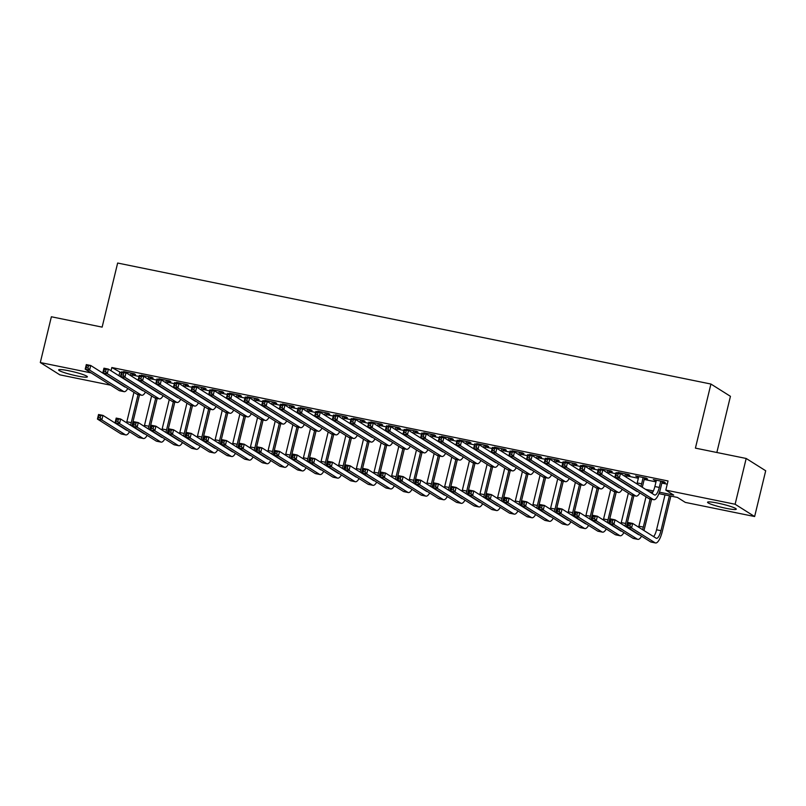 <?xml version="1.0" encoding="UTF-8"?>
<svg xmlns="http://www.w3.org/2000/svg" width="806" height="806" viewBox="0 0 806 806"><rect width="100%" height="100%" fill="white"/><g stroke="black" fill="none" stroke-linecap="round" stroke-linejoin="round"><path stroke-width="1.21" d="M68.903 370.78A14.78 1.632 13.6 0 1 87.38 376.845A14.78 1.632 13.6 0 1 77.124 375.959A14.78 1.632 13.6 0 1 58.647 369.894A14.78 1.632 13.6 0 1 68.903 370.78M717.793 503.115A14.78 1.632 13.6 0 1 736.281 509.18A14.78 1.632 13.6 0 1 726.025 508.304A14.78 1.632 13.6 0 1 707.547 502.229A14.78 1.632 13.6 0 1 717.793 503.115M716.846 452.488L730.438 396.32L710.922 384.039L117.646 263.038L102.14 327.125L51.372 316.768L40.3 362.539L91.138 372.906M710.922 384.039L695.417 448.126L746.185 458.473L765.7 470.764L754.628 516.535L685.322 502.4L677.413 497.423L658.905 493.645M128.315 388.794L127.711 388.673M110.654 385.197L59.815 374.83L40.3 362.539M132.416 373.913L135.499 374.538L134.179 373.712L123.59 371.546L126.552 372.715M150.067 377.51L153.16 378.145L151.84 377.309L141.241 375.153L144.203 376.321M167.729 381.117L170.812 381.742L169.502 380.916L158.903 378.749L161.865 379.918M185.38 384.714L188.473 385.349L187.153 384.512L176.564 382.356L179.516 383.515M203.041 388.321L206.135 388.945L204.815 388.119L194.216 385.953L197.178 387.122M220.703 391.918L223.786 392.542L222.466 391.716L211.877 389.56L214.839 390.719M238.354 395.514L241.447 396.149L240.128 395.323L229.529 393.157L232.491 394.325M256.016 399.121L259.099 399.746L257.779 398.92L247.19 396.764L250.152 397.922M273.667 402.718L276.76 403.353L275.44 402.516L264.842 400.36L267.804 401.529M291.329 406.325L294.412 406.949L293.102 406.123L282.503 403.957L285.465 405.126M308.98 409.922L312.073 410.556L310.753 409.72L300.164 407.564L303.116 408.723M326.642 413.528L329.735 414.153L328.415 413.327L317.816 411.161L320.778 412.329M344.293 417.125L347.386 417.76L346.066 416.924L335.477 414.768L338.439 415.926M361.954 420.722L365.047 421.357L363.728 420.531L353.129 418.364L356.091 419.533M379.616 424.329L382.699 424.953L381.379 424.127L370.79 421.971L373.752 423.13M397.267 427.926L400.36 428.56L399.041 427.724L388.442 425.568L391.404 426.737M414.929 431.532L418.012 432.157L416.702 431.331L406.103 429.165L409.065 430.333M432.58 435.129L435.673 435.764L434.353 434.928L423.765 432.772L426.717 433.93M450.242 438.736L453.335 439.361L452.015 438.535L441.416 436.368L444.378 437.537M467.893 442.333L470.986 442.968L469.666 442.131L459.077 439.975L462.04 441.134M485.555 445.93L488.648 446.564L487.328 445.738L476.729 443.572L479.691 444.741M503.216 449.536L506.299 450.161L504.979 449.335L494.39 447.179L497.352 448.338M520.867 453.133L523.96 453.768L522.641 452.932L512.042 450.776L515.004 451.944M538.529 456.74L541.612 457.365L540.302 456.539L529.703 454.372L532.665 455.541M556.18 460.337L559.273 460.972L557.953 460.135L547.365 457.979L550.317 459.148M573.842 463.944L576.935 464.568L575.615 463.742L565.016 461.576L567.978 462.745M591.493 467.54L594.586 468.175L593.266 467.339L582.678 465.183L585.64 466.342M609.155 471.137L612.248 471.772L610.928 470.946L600.329 468.78L603.291 469.948M626.816 474.744L629.899 475.369L628.579 474.543L617.99 472.387L620.952 473.545M644.468 478.341L647.561 478.976L646.241 478.149L635.642 475.983L638.604 477.152M659.449 492.184L673.715 495.096L665.806 490.119L668.023 480.96L111.822 367.526L121.363 372.835M132.144 375.032L139.025 376.432M149.795 378.639L156.676 380.039M167.457 382.235L174.338 383.636M185.108 385.842L191.989 387.243M202.769 389.439L209.651 390.839M220.431 393.036L227.302 394.446M238.082 396.643L244.964 398.043M255.744 400.239L262.625 401.65M273.395 403.846L280.276 405.247M291.057 407.443L297.938 408.844M308.708 411.05L315.589 412.45M326.37 414.647L333.251 416.047M344.031 418.243L350.902 419.654M361.682 421.85L368.564 423.251M379.344 425.447L386.215 426.858M396.995 429.054L403.877 430.454M414.657 432.651L421.538 434.051M432.308 436.258L439.189 437.658M449.97 439.854L456.851 441.255M467.631 443.451L474.502 444.862M485.283 447.058L492.164 448.458M502.944 450.655L509.815 452.065M520.595 454.262L527.477 455.662M538.257 457.858L545.138 459.259M555.908 461.465L562.79 462.866M573.57 465.062L580.451 466.462M591.221 468.669L598.102 470.069M608.883 472.266L615.764 473.666M626.544 475.862L638.332 478.27M644.196 479.469L655.993 481.877M661.857 483.066L667.247 484.164M662.129 481.948L665.212 482.572L663.902 481.746L653.303 479.58L656.265 480.749M746.185 458.473L735.112 504.244L754.628 516.535M107.944 376.342L108.79 376.513M111.822 367.526L111.037 370.77M665.806 490.119L735.112 504.244M133.514 384.925L134.36 385.097M151.175 388.522L152.022 388.694M168.827 392.119L169.673 392.3M186.488 395.726L187.335 395.897M204.15 399.323L204.996 399.494M221.801 402.929L222.647 403.101M239.463 406.526L240.309 406.698M257.114 410.133L257.96 410.304M274.775 413.73L275.622 413.901M292.427 417.327L293.273 417.508M310.088 420.934L310.935 421.105M327.75 424.53L328.596 424.702M345.401 428.137L346.248 428.308M363.063 431.734L363.909 431.905M380.714 435.341L381.56 435.512M398.376 438.938L399.222 439.109M416.027 442.544L416.873 442.716M433.688 446.141L434.535 446.312M451.35 449.738L452.186 449.919M469.001 453.345L469.848 453.516M486.663 456.942L487.509 457.113M504.314 460.548L505.161 460.72M521.976 464.145L522.822 464.316M539.627 467.752L540.473 467.923M557.289 471.349L558.135 471.52M574.94 474.946L575.786 475.127M592.601 478.552L593.448 478.724M610.263 482.149L611.109 482.32M627.914 485.756L628.761 485.927M645.576 489.353L653.374 490.945M652.628 492.365L649.263 491.68M632.458 488.255L631.612 488.073M614.797 484.648L613.95 484.477M597.145 481.051L596.299 480.88M579.484 477.444L578.637 477.273M561.822 473.847L560.976 473.676M544.171 470.241L543.325 470.069M526.509 466.644L525.663 466.473M508.858 463.037L508.012 462.866M491.197 459.44L490.35 459.269M473.545 455.843L472.699 455.662M455.884 452.237L455.037 452.065M438.222 448.64L437.376 448.468M420.571 445.033L419.725 444.862M402.909 441.436L402.063 441.265M385.258 437.829L384.412 437.658M367.596 434.233L366.75 434.061M349.945 430.636L349.099 430.454M332.284 427.029L331.437 426.858M314.622 423.432L313.776 423.261M296.971 419.825L296.124 419.654M279.309 416.228L278.463 416.057M261.658 412.622L260.812 412.45M243.996 409.025L243.15 408.854M226.345 405.428L225.499 405.247M208.683 401.821L207.837 401.65M191.022 398.224L190.176 398.053M173.371 394.618L172.524 394.446M155.709 391.021L154.863 390.85M138.058 387.414L137.211 387.243M119.731 372.503L118.945 375.747M654.754 479.882L654.623 480.416M637.093 476.275L636.962 476.809M619.441 472.679L619.31 473.213M601.78 469.082L601.649 469.616M584.118 465.475L583.997 466.009M566.467 461.878L566.336 462.412M548.805 458.271L548.674 458.805M531.154 454.675L531.023 455.209M513.493 451.068L513.362 451.602M495.841 447.471L495.71 448.005M478.18 443.864L478.049 444.408M460.518 440.267L460.397 440.801M442.867 436.671L442.736 437.205M425.205 433.064L425.074 433.598M407.554 429.467L407.423 430.001M389.892 425.86L389.761 426.394M372.241 422.263L372.11 422.797M354.58 418.657L354.449 419.201M336.918 415.06L336.797 415.594M319.267 411.463L319.136 411.997M301.605 407.856L301.484 408.39M283.954 404.259L283.823 404.793M266.292 400.653L266.161 401.187M248.641 397.056L248.51 397.59M230.979 393.449L230.848 393.983M213.318 389.852L213.197 390.386M195.667 386.255L195.536 386.789M178.005 382.649L177.884 383.182M160.354 379.052L160.223 379.586M142.692 375.445L142.561 375.979M125.041 371.848L124.91 372.382M656.396 480.215L654.865 486.532A9.481 2.932 -78.5 0 1 651.913 493.343M660.809 481.111L659.278 487.429A9.481 2.932 -78.5 0 1 654.744 495.055A9.481 2.932 -78.5 0 1 654.432 494.924L620.429 473.525L619.32 478.109L653.323 499.508A14.216 4.403 101.5 0 0 653.797 499.7A14.216 4.403 101.5 0 0 660.598 488.265L662.26 481.414M617.648 476.034L619.32 478.109L614.907 477.202L616.016 472.628L620.429 473.525L616.318 473.837L615.875 475.671L617.648 476.034L618.091 474.2M615.875 475.671L614.907 477.202L648.901 498.602A14.216 4.403 101.5 0 0 649.384 498.803L653.797 499.7M616.016 472.628L616.318 473.837M629.889 525.925L630.332 524.102L628.559 523.739L628.116 525.572L629.889 525.925L631.561 528.001L627.149 527.104L628.257 522.53L632.67 523.426L631.561 528.001L655.006 542.76A14.216 4.403 101.5 0 0 655.49 542.962A14.216 4.403 101.5 0 0 662.29 531.517L670.864 496.083M669.413 495.791L660.97 530.691A9.481 2.932 -78.5 0 1 656.437 538.317A9.481 2.932 -78.5 0 1 656.114 538.186L632.67 523.426L630.332 524.102M665 494.884L656.558 529.794A9.481 2.932 -78.5 0 1 653.606 536.605M628.116 525.572L627.149 527.104L650.593 541.864A14.216 4.403 101.5 0 0 651.077 542.055L655.49 542.962M628.257 522.53L628.559 523.739M638.735 476.618L637.203 482.935A9.481 2.932 -78.5 0 1 636.952 483.922M643.148 477.515L641.626 483.832A9.481 2.932 -78.5 0 1 640.871 486.401M642.231 487.247A14.216 4.403 101.5 0 0 642.936 484.658L644.598 477.807M637.526 491.438A9.481 2.932 -78.5 0 1 637.093 491.459A9.481 2.932 -78.5 0 1 636.77 491.328L602.767 469.928L601.669 474.502L635.662 495.902A14.216 4.403 101.5 0 0 636.146 496.103A14.216 4.403 101.5 0 0 639.873 492.919M599.986 472.427L601.669 474.502L597.246 473.606L598.354 469.032L602.767 469.928L598.667 470.241L598.223 472.064L599.986 472.427L600.43 470.603M598.223 472.064L597.246 473.606L631.249 495.005A14.216 4.403 101.5 0 0 631.733 495.196L636.146 496.103M598.354 469.032L598.667 470.241M621.083 473.011L620.882 473.817M625.496 473.918L624.902 476.346M626.222 477.172L626.937 474.21M619.874 487.842A9.481 2.932 -78.5 0 1 619.431 487.852A9.481 2.932 -78.5 0 1 619.109 487.721L585.116 466.321L584.007 470.906L618 492.305A14.216 4.403 101.5 0 0 618.484 492.496A14.216 4.403 101.5 0 0 622.212 489.313M582.325 468.83L584.007 470.906L579.595 469.999L580.703 465.425L585.116 466.321L581.005 466.634L580.562 468.467L582.325 468.83L582.768 466.996M580.562 468.467L579.595 469.999L613.588 491.398A14.216 4.403 101.5 0 0 614.071 491.6L618.484 492.496M580.703 465.425L581.005 466.634M603.422 469.414L603.231 470.21M607.835 470.311L607.25 472.749M608.57 473.575L609.286 470.603M602.213 484.245A9.481 2.932 -78.5 0 1 601.78 484.255A9.481 2.932 -78.5 0 1 601.457 484.124L567.454 462.725L566.346 467.299L600.349 488.698A14.216 4.403 101.5 0 0 600.833 488.899A14.216 4.403 101.5 0 0 604.56 485.716M564.674 465.223L566.346 467.299L561.933 466.402L563.041 461.828L567.454 462.725L563.354 463.037L562.91 464.871L564.674 465.223L565.117 463.4M562.91 464.871L561.933 466.402L595.936 487.801A14.216 4.403 101.5 0 0 596.42 487.993L600.833 488.899M563.041 461.828L563.354 463.037M585.76 465.808L585.569 466.614M590.183 466.714L589.589 469.142M590.909 469.969L591.624 467.006M584.562 480.638A9.481 2.932 -78.5 0 1 584.118 480.648A9.481 2.932 -78.5 0 1 583.796 480.527L549.803 459.128L548.695 463.702L582.688 485.101A14.216 4.403 101.5 0 0 583.171 485.293A14.216 4.403 101.5 0 0 586.899 482.119M547.012 461.626L548.695 463.702L544.282 462.805L545.39 458.221L549.803 459.128L545.692 459.43L545.249 461.264L547.012 461.626L547.455 459.793M545.249 461.264L544.282 462.805L578.275 484.194A14.216 4.403 101.5 0 0 578.758 484.396L583.171 485.293M545.39 458.221L545.692 459.43M643.923 530.509A14.216 4.403 101.5 0 0 644.629 527.92L651.57 499.246M651.762 492.184L651.53 493.111M650.12 498.954L643.309 527.094A9.481 2.932 -78.5 0 1 642.563 529.653M646.009 496.788L638.896 526.187A9.481 2.932 -78.5 0 1 638.644 527.184M639.218 534.7A9.481 2.932 -78.5 0 1 638.785 534.71A9.481 2.932 -78.5 0 1 638.463 534.59L615.008 519.83L613.91 524.404L637.355 539.164A14.216 4.403 101.5 0 0 637.838 539.355A14.216 4.403 101.5 0 0 641.566 536.181M612.228 522.328L613.91 524.404L609.487 523.507L610.595 518.923L615.008 519.83L610.908 520.142L610.464 521.966L612.228 522.328L612.671 520.495M610.464 521.966L609.487 523.507L632.942 538.257A14.216 4.403 101.5 0 0 633.425 538.458L637.838 539.355M610.595 518.923L610.908 520.142M626.262 526.912A14.216 4.403 101.5 0 0 626.977 524.323L633.909 495.64M632.468 495.347L625.658 523.487A9.481 2.932 -78.5 0 1 624.912 526.056M628.358 493.181L621.245 522.59A9.481 2.932 -78.5 0 1 620.983 523.588M621.567 531.104A9.481 2.932 -78.5 0 1 621.124 531.114A9.481 2.932 -78.5 0 1 620.801 530.983L597.357 516.223L596.249 520.807L619.693 535.557A14.216 4.403 101.5 0 0 620.177 535.758A14.216 4.403 101.5 0 0 623.904 532.575M594.566 518.732L596.249 520.807L591.836 519.9L592.944 515.326L597.357 516.223L593.246 516.535L592.803 518.369L594.566 518.732L595.009 516.898M592.803 518.369L591.836 519.9L615.28 534.66A14.216 4.403 101.5 0 0 615.764 534.862L620.177 535.758M592.944 515.326L593.246 516.535M608.611 523.306A14.216 4.403 101.5 0 0 609.316 520.716L616.258 492.043M614.807 491.751L607.996 519.89A9.481 2.932 -78.5 0 1 607.25 522.449M610.696 489.585L603.583 518.983A9.481 2.932 -78.5 0 1 603.321 519.981M603.906 527.497A9.481 2.932 -78.5 0 1 603.472 527.517A9.481 2.932 -78.5 0 1 603.15 527.386L579.695 512.626L578.587 517.2L602.042 531.96A14.216 4.403 101.5 0 0 602.525 532.151A14.216 4.403 101.5 0 0 606.253 528.978M576.915 515.125L578.587 517.2L574.174 516.303L575.283 511.719L579.695 512.626L575.595 512.938L575.152 514.762L576.915 515.125L577.358 513.291M575.152 514.762L574.174 516.303L597.629 531.063A14.216 4.403 101.5 0 0 598.102 531.255L602.525 532.151M575.283 511.719L575.595 512.938M590.949 519.709A14.216 4.403 101.5 0 0 591.664 517.12L598.596 488.446M597.145 488.144L590.345 516.283A9.481 2.932 -78.5 0 1 589.589 518.852M593.045 485.978L585.932 515.387A9.481 2.932 -78.5 0 1 585.67 516.384M586.244 523.9A9.481 2.932 -78.5 0 1 585.811 523.91A9.481 2.932 -78.5 0 1 585.488 523.779L562.044 509.019L560.936 513.603L584.38 528.363A14.216 4.403 101.5 0 0 584.864 528.555A14.216 4.403 101.5 0 0 588.592 525.371M559.253 511.528L560.936 513.603L556.523 512.697L557.631 508.123L562.044 509.019L557.933 509.332L557.49 511.165L559.253 511.528L559.696 509.694M557.49 511.165L556.523 512.697L579.967 527.456A14.216 4.403 101.5 0 0 580.451 527.658L584.864 528.555M557.631 508.123L557.933 509.332M568.109 462.211L567.918 463.007M572.522 463.107L571.938 465.546M573.247 466.372L573.973 463.41M566.9 477.041A9.481 2.932 -78.5 0 1 566.467 477.051A9.481 2.932 -78.5 0 1 566.144 476.92L532.141 455.521L531.033 460.095L565.036 481.494A14.216 4.403 101.5 0 0 565.52 481.696A14.216 4.403 101.5 0 0 569.248 478.512M529.361 458.03L531.033 460.095L526.62 459.198L527.728 454.624L532.141 455.521L528.031 455.833L527.587 457.667L529.361 458.03L529.804 456.196M527.587 457.667L526.62 459.198L560.623 480.598A14.216 4.403 101.5 0 0 561.097 480.799L565.52 481.696M527.728 454.624L528.031 455.833M573.298 516.102A14.216 4.403 101.5 0 0 574.003 513.513L580.945 484.839M579.494 484.547L572.683 512.687A9.481 2.932 -78.5 0 1 571.938 515.246M575.383 482.381L568.27 511.79A9.481 2.932 -78.5 0 1 568.008 512.777M568.593 520.293A9.481 2.932 -78.5 0 1 568.149 520.313A9.481 2.932 -78.5 0 1 567.837 520.182L544.382 505.422L543.274 509.997L566.729 524.756A14.216 4.403 101.5 0 0 567.202 524.958A14.216 4.403 101.5 0 0 570.94 521.774M541.602 507.921L543.274 509.997L538.861 509.1L539.97 504.526L544.382 505.422L540.272 505.735L539.839 507.568L541.602 507.921L542.045 506.097M539.839 507.568L538.861 509.1L562.316 523.86A14.216 4.403 101.5 0 0 562.79 524.051L567.202 524.958M539.97 504.526L540.272 505.735M550.448 458.604L550.256 459.41M554.86 459.511L554.276 461.939M555.596 462.775L556.311 459.803M549.239 473.434A9.481 2.932 -78.5 0 1 548.805 473.454A9.481 2.932 -78.5 0 1 548.483 473.324L514.49 451.924L513.382 456.498L547.375 477.898A14.216 4.403 101.5 0 0 547.858 478.089A14.216 4.403 101.5 0 0 551.586 474.915M511.699 454.423L513.382 456.498L508.969 455.602L510.067 451.017L514.49 451.924L510.379 452.237L509.936 454.06L511.699 454.423L512.142 452.589M509.936 454.06L508.969 455.602L542.962 477.001A14.216 4.403 101.5 0 0 543.446 477.192L547.858 478.089M510.067 451.017L510.379 452.237M555.636 512.505A14.216 4.403 101.5 0 0 556.352 509.916L563.283 481.242M561.832 480.94L555.032 509.08A9.481 2.932 -78.5 0 1 554.276 511.649M557.732 478.774L550.609 508.183A9.481 2.932 -78.5 0 1 550.357 509.18M550.931 516.696A9.481 2.932 -78.5 0 1 550.498 516.706A9.481 2.932 -78.5 0 1 550.176 516.575L526.731 501.816L525.623 506.4L549.067 521.16A14.216 4.403 101.5 0 0 549.551 521.351A14.216 4.403 101.5 0 0 553.279 518.167M523.94 504.324L525.623 506.4L521.21 505.493L522.318 500.919L526.731 501.816L522.62 502.128L522.177 503.962L523.94 504.324L524.384 502.491M522.177 503.962L521.21 505.493L544.655 520.253A14.216 4.403 101.5 0 0 545.138 520.454L549.551 521.351M522.318 500.919L522.62 502.128M532.796 455.007L532.595 455.813M537.209 455.904L536.615 458.342M537.934 459.168L538.66 456.206M531.587 469.838A9.481 2.932 -78.5 0 1 531.144 469.848A9.481 2.932 -78.5 0 1 530.832 469.717L496.828 448.317L495.72 452.901L529.723 474.301A14.216 4.403 101.5 0 0 530.197 474.492A14.216 4.403 101.5 0 0 533.925 471.309M494.048 450.826L495.72 452.901L491.307 451.995L492.416 447.421L496.828 448.317L492.718 448.63L492.275 450.463L494.048 450.826L494.491 448.992M492.275 450.463L491.307 451.995L525.3 473.394A14.216 4.403 101.5 0 0 525.784 473.596L530.197 474.492M492.416 447.421L492.718 448.63M537.975 508.898A14.216 4.403 101.5 0 0 538.69 506.309L545.622 477.636M544.181 477.343L537.37 505.483A9.481 2.932 -78.5 0 1 536.625 508.052M540.07 475.177L532.957 504.586A9.481 2.932 -78.5 0 1 532.695 505.574M533.28 513.1A9.481 2.932 -78.5 0 1 532.837 513.11A9.481 2.932 -78.5 0 1 532.514 512.979L509.07 498.219L507.961 502.793L531.416 517.553A14.216 4.403 101.5 0 0 531.889 517.754A14.216 4.403 101.5 0 0 535.617 514.571M506.289 500.717L507.961 502.793L503.549 501.896L504.657 497.322L509.07 498.219L504.959 498.531L504.516 500.365L506.289 500.717L506.732 498.894M504.516 500.365L503.549 501.896L526.993 516.656A14.216 4.403 101.5 0 0 527.477 516.848L531.889 517.754M504.657 497.322L504.959 498.531M515.135 451.41L514.943 452.206M519.548 452.307L518.963 454.735M520.283 455.571L520.998 452.599M513.926 466.231A9.481 2.932 -78.5 0 1 513.493 466.251A9.481 2.932 -78.5 0 1 513.17 466.12L479.167 444.721L478.069 449.295L512.062 470.694A14.216 4.403 101.5 0 0 512.545 470.895A14.216 4.403 101.5 0 0 516.273 467.712M476.386 447.219L478.069 449.295L473.646 448.398L474.754 443.814L479.167 444.721L475.066 445.033L474.623 446.856L476.386 447.219L476.83 445.386M474.623 446.856L473.646 448.398L507.649 469.797A14.216 4.403 101.5 0 0 508.133 469.989L512.545 470.895M474.754 443.814L475.066 445.033M520.323 505.302A14.216 4.403 101.5 0 0 521.029 502.712L527.97 474.039M526.52 473.747L519.709 501.886A9.481 2.932 -78.5 0 1 518.963 504.445M522.409 471.581L515.296 500.979A9.481 2.932 -78.5 0 1 515.044 501.977M515.618 509.493A9.481 2.932 -78.5 0 1 515.185 509.503A9.481 2.932 -78.5 0 1 514.863 509.372L491.418 494.622L490.31 499.196L513.754 513.956A14.216 4.403 101.5 0 0 514.238 514.147A14.216 4.403 101.5 0 0 517.966 510.974M488.627 497.121L490.31 499.196L485.887 498.299L486.995 493.715L491.418 494.622L487.308 494.934L486.864 496.758L488.627 497.121L489.071 495.287M486.864 496.758L485.887 498.299L509.342 513.049A14.216 4.403 101.5 0 0 509.825 513.251L514.238 514.147M486.995 493.715L487.308 494.934M497.483 447.804L497.282 448.61M501.896 448.7L501.302 451.138M502.622 451.965L503.337 449.002M496.274 462.634A9.481 2.932 -78.5 0 1 495.831 462.644A9.481 2.932 -78.5 0 1 495.509 462.513L461.516 441.114L460.407 445.698L494.41 467.097A14.216 4.403 101.5 0 0 494.884 467.289A14.216 4.403 101.5 0 0 498.612 464.105M458.725 443.622L460.407 445.698L455.995 444.791L457.103 440.217L461.516 441.114L457.405 441.426L456.962 443.26L458.725 443.622L459.168 441.789M456.962 443.26L455.995 444.791L489.988 466.19A14.216 4.403 101.5 0 0 490.471 466.392L494.884 467.289M457.103 440.217L457.405 441.426M479.822 444.207L479.63 445.003M484.235 445.103L483.65 447.531M484.97 448.368L485.686 445.396M478.613 459.037A9.481 2.932 -78.5 0 1 478.18 459.047A9.481 2.932 -78.5 0 1 477.857 458.916L443.854 437.517L442.746 442.091L476.749 463.49A14.216 4.403 101.5 0 0 477.233 463.692A14.216 4.403 101.5 0 0 480.96 460.508M441.073 440.016L442.746 442.091L438.333 441.194L439.441 436.62L443.854 437.517L439.754 437.829L439.31 439.663L441.073 440.016L441.517 438.192M439.31 439.663L438.333 441.194L472.336 462.594A14.216 4.403 101.5 0 0 472.82 462.785L477.233 463.692M439.441 436.62L439.754 437.829M462.16 440.6L461.969 441.406M466.583 441.507L465.989 443.935M467.309 444.761L468.024 441.799M460.961 455.43A9.481 2.932 -78.5 0 1 460.518 455.44A9.481 2.932 -78.5 0 1 460.196 455.309L426.203 433.92L425.094 438.494L459.088 459.894A14.216 4.403 101.5 0 0 459.571 460.085A14.216 4.403 101.5 0 0 463.299 456.911M423.412 436.419L425.094 438.494L420.682 437.587L421.79 433.013L426.203 433.92L422.092 434.222L421.649 436.056L423.412 436.419L423.855 434.585M421.649 436.056L420.682 437.587L454.675 458.987A14.216 4.403 101.5 0 0 455.158 459.188L459.571 460.085M421.79 433.013L422.092 434.222M444.509 437.003L444.318 437.799M448.922 437.9L448.338 440.338M449.657 441.164L450.373 438.202M443.3 451.834A9.481 2.932 -78.5 0 1 442.867 451.844A9.481 2.932 -78.5 0 1 442.544 451.713L408.541 430.313L407.433 434.887L441.436 456.287A14.216 4.403 101.5 0 0 441.92 456.488A14.216 4.403 101.5 0 0 445.647 453.304M405.761 432.812L407.433 434.887L403.02 433.991L404.128 429.417L408.541 430.313L404.431 430.626L403.987 432.459L405.761 432.812L406.204 430.988M403.987 432.459L403.02 433.991L437.023 455.39A14.216 4.403 101.5 0 0 437.497 455.581L441.92 456.488M404.128 429.417L404.431 430.626M426.848 433.396L426.656 434.202M431.26 434.303L430.676 436.731M431.996 437.567L432.711 434.595M425.639 448.227A9.481 2.932 -78.5 0 1 425.205 448.247A9.481 2.932 -78.5 0 1 424.883 448.116L390.89 426.717L389.782 431.291L423.775 452.69A14.216 4.403 101.5 0 0 424.258 452.881A14.216 4.403 101.5 0 0 427.986 449.708M388.099 429.215L389.782 431.291L385.369 430.394L386.467 425.81L390.89 426.717L386.779 427.029L386.336 428.852L388.099 429.215L388.542 427.382M386.336 428.852L385.369 430.394L419.362 451.793A14.216 4.403 101.5 0 0 419.845 451.985L424.258 452.881M386.467 425.81L386.779 427.029M409.196 429.8L408.995 430.606M413.609 430.696L413.015 433.134M414.334 433.96L415.06 430.998M407.987 444.63A9.481 2.932 -78.5 0 1 407.544 444.64A9.481 2.932 -78.5 0 1 407.232 444.509L373.228 423.11L372.12 427.694L406.123 449.083A14.216 4.403 101.5 0 0 406.597 449.285A14.216 4.403 101.5 0 0 410.335 446.101M370.448 425.618L372.12 427.694L367.707 426.787L368.816 422.213L373.228 423.11L369.118 423.422L368.674 425.256L370.448 425.618L370.891 423.785M368.674 425.256L367.707 426.787L401.71 448.186A14.216 4.403 101.5 0 0 402.184 448.388L406.597 449.285M368.816 422.213L369.118 423.422M391.535 426.203L391.343 426.999M395.948 427.099L395.363 429.527M396.683 430.364L397.398 427.392M390.326 441.023A9.481 2.932 -78.5 0 1 389.892 441.043A9.481 2.932 -78.5 0 1 389.57 440.912L355.567 419.513L354.469 424.087L388.462 445.486A14.216 4.403 101.5 0 0 388.945 445.688A14.216 4.403 101.5 0 0 392.673 442.504M352.786 422.012L354.469 424.087L350.046 423.19L351.154 418.606L355.567 419.513L351.466 419.825L351.023 421.649L352.786 422.012L353.23 420.178M351.023 421.649L350.046 423.19L384.049 444.59A14.216 4.403 101.5 0 0 384.533 444.781L388.945 445.688M351.154 418.606L351.466 419.825M373.883 422.596L373.682 423.402M378.296 423.493L377.702 425.931M379.022 426.757L379.737 423.795M372.674 437.426A9.481 2.932 -78.5 0 1 372.231 437.436A9.481 2.932 -78.5 0 1 371.909 437.305L337.916 415.906L336.807 420.49L370.81 441.89A14.216 4.403 101.5 0 0 371.284 442.081A14.216 4.403 101.5 0 0 375.012 438.897M335.125 418.415L336.807 420.49L332.394 419.583L333.503 415.009L337.916 415.906L333.805 416.218L333.362 418.052L335.125 418.415L335.568 416.581M333.362 418.052L332.394 419.583L366.387 440.983A14.216 4.403 101.5 0 0 366.871 441.184L371.284 442.081M333.503 415.009L333.805 416.218M356.222 418.999L356.03 419.795M360.635 419.896L360.05 422.324M361.37 423.16L362.085 420.188M355.013 433.83A9.481 2.932 -78.5 0 1 354.58 433.84A9.481 2.932 -78.5 0 1 354.257 433.709L320.254 412.309L319.146 416.883L353.149 438.283A14.216 4.403 101.5 0 0 353.633 438.484A14.216 4.403 101.5 0 0 357.36 435.3M317.473 414.808L319.146 416.883L314.733 415.987L315.841 411.413L320.254 412.309L316.154 412.622L315.71 414.455L317.473 414.808L317.917 412.984M315.71 414.455L314.733 415.987L348.736 437.386A14.216 4.403 101.5 0 0 349.22 437.577L353.633 438.484M315.841 411.413L316.154 412.622M338.56 415.392L338.369 416.198M342.983 416.299L342.389 418.727M343.709 419.553L344.424 416.591M337.361 430.223A9.481 2.932 -78.5 0 1 336.918 430.233A9.481 2.932 -78.5 0 1 336.596 430.102L302.603 408.702L301.494 413.287L335.487 434.686A14.216 4.403 101.5 0 0 335.971 434.877A14.216 4.403 101.5 0 0 339.699 431.704M299.812 411.211L301.494 413.287L297.082 412.38L298.19 407.806L302.603 408.702L298.492 409.015L298.049 410.848L299.812 411.211L300.255 409.377M298.049 410.848L297.082 412.38L331.075 433.779A14.216 4.403 101.5 0 0 331.558 433.981L335.971 434.877M298.19 407.806L298.492 409.015M320.909 411.795L320.717 412.591M325.322 412.692L324.737 415.13M326.057 415.956L326.773 412.984M319.7 426.626A9.481 2.932 -78.5 0 1 319.267 426.636A9.481 2.932 -78.5 0 1 318.944 426.505L284.941 405.106L283.833 409.68L317.836 431.079A14.216 4.403 101.5 0 0 318.32 431.281A14.216 4.403 101.5 0 0 322.047 428.097M282.16 407.604L283.833 409.68L279.42 408.783L280.528 404.209L284.941 405.106L280.831 405.418L280.387 407.252L282.16 407.604L282.604 405.781M280.387 407.252L279.42 408.783L313.423 430.182A14.216 4.403 101.5 0 0 313.897 430.374L318.32 431.281M280.528 404.209L280.831 405.418M303.247 408.189L303.056 408.995M307.66 409.095L307.076 411.523M308.396 412.36L309.111 409.388M302.038 423.019A9.481 2.932 -78.5 0 1 301.605 423.039A9.481 2.932 -78.5 0 1 301.283 422.908L267.29 401.509L266.182 406.083L300.175 427.482A14.216 4.403 101.5 0 0 300.658 427.674A14.216 4.403 101.5 0 0 304.386 424.5M264.499 404.008L266.182 406.083L261.769 405.186L262.867 400.602L267.29 401.509L263.179 401.821L262.736 403.645L264.499 404.008L264.942 402.174M262.736 403.645L261.769 405.186L295.762 426.586A14.216 4.403 101.5 0 0 296.245 426.777L300.658 427.674M262.867 400.602L263.179 401.821M502.662 501.695A14.216 4.403 101.5 0 0 503.377 499.115L510.309 470.432M508.868 470.14L502.057 498.279A9.481 2.932 -78.5 0 1 501.312 500.848M504.758 467.974L497.645 497.383A9.481 2.932 -78.5 0 1 497.383 498.38M497.967 505.896A9.481 2.932 -78.5 0 1 497.524 505.906A9.481 2.932 -78.5 0 1 497.201 505.775L473.757 491.015L472.648 495.599L496.093 510.349A14.216 4.403 101.5 0 0 496.577 510.551A14.216 4.403 101.5 0 0 500.304 507.367M470.966 493.524L472.648 495.599L468.236 494.693L469.344 490.119L473.757 491.015L469.646 491.328L469.203 493.161L470.966 493.524L471.409 491.69M469.203 493.161L468.236 494.693L491.68 509.452A14.216 4.403 101.5 0 0 492.164 509.644L496.577 510.551M469.344 490.119L469.646 491.328M485.01 498.098A14.216 4.403 101.5 0 0 485.716 495.509L492.657 466.835M491.207 466.543L484.396 494.683A9.481 2.932 -78.5 0 1 483.65 497.242M487.096 464.377L479.983 493.776A9.481 2.932 -78.5 0 1 479.721 494.773M480.305 502.289A9.481 2.932 -78.5 0 1 479.872 502.309A9.481 2.932 -78.5 0 1 479.55 502.178L456.095 487.418L454.987 491.992L478.442 506.752A14.216 4.403 101.5 0 0 478.925 506.944A14.216 4.403 101.5 0 0 482.653 503.77M453.315 489.917L454.987 491.992L450.574 491.096L451.682 486.512L456.095 487.418L451.995 487.731L451.551 489.554L453.315 489.917L453.758 488.083M451.551 489.554L450.574 491.096L474.029 505.856A14.216 4.403 101.5 0 0 474.502 506.047L478.925 506.944M451.682 486.512L451.995 487.731M467.349 494.501A14.216 4.403 101.5 0 0 468.064 491.912L474.996 463.238M473.545 462.936L466.745 491.076A9.481 2.932 -78.5 0 1 465.989 493.645M469.445 460.77L462.332 490.179A9.481 2.932 -78.5 0 1 462.07 491.176M462.644 498.692A9.481 2.932 -78.5 0 1 462.211 498.702A9.481 2.932 -78.5 0 1 461.888 498.571L438.444 483.812L437.336 488.396L460.78 503.146A14.216 4.403 101.5 0 0 461.264 503.347A14.216 4.403 101.5 0 0 464.991 500.163M435.653 486.32L437.336 488.396L432.923 487.489L434.031 482.915L438.444 483.812L434.333 484.124L433.89 485.958L435.653 486.32L436.096 484.487M433.89 485.958L432.923 487.489L456.367 502.249A14.216 4.403 101.5 0 0 456.851 502.45L461.264 503.347M434.031 482.915L434.333 484.124M449.698 490.894A14.216 4.403 101.5 0 0 450.403 488.305L457.345 459.632M455.894 459.339L449.083 487.479A9.481 2.932 -78.5 0 1 448.338 490.038M451.783 457.173L444.67 486.582A9.481 2.932 -78.5 0 1 444.408 487.57M444.993 495.086A9.481 2.932 -78.5 0 1 444.549 495.106A9.481 2.932 -78.5 0 1 444.237 494.975L420.782 480.215L419.674 484.789L443.129 499.549A14.216 4.403 101.5 0 0 443.602 499.75A14.216 4.403 101.5 0 0 447.34 496.567M418.002 482.713L419.674 484.789L415.261 483.892L416.37 479.318L420.782 480.215L416.672 480.527L416.239 482.361L418.002 482.713L418.445 480.89M416.239 482.361L415.261 483.892L438.716 498.652A14.216 4.403 101.5 0 0 439.189 498.843L443.602 499.75M416.37 479.318L416.672 480.527M432.036 487.298A14.216 4.403 101.5 0 0 432.751 484.708L439.683 456.035M438.232 455.733L431.432 483.872A9.481 2.932 -78.5 0 1 430.676 486.441M434.132 453.566L427.009 482.975A9.481 2.932 -78.5 0 1 426.757 483.973M427.331 491.489A9.481 2.932 -78.5 0 1 426.898 491.499A9.481 2.932 -78.5 0 1 426.575 491.368L403.131 476.608L402.023 481.192L425.467 495.952A14.216 4.403 101.5 0 0 425.951 496.143A14.216 4.403 101.5 0 0 429.679 492.96M400.34 479.117L402.023 481.192L397.61 480.285L398.718 475.711L403.131 476.608L399.02 476.92L398.577 478.754L400.34 479.117L400.784 477.283M398.577 478.754L397.61 480.285L421.054 495.045A14.216 4.403 101.5 0 0 421.538 495.247L425.951 496.143M398.718 475.711L399.02 476.92M414.375 483.691A14.216 4.403 101.5 0 0 415.09 481.101L422.032 452.428M420.581 452.136L413.77 480.275A9.481 2.932 -78.5 0 1 413.025 482.844M416.47 449.97L409.357 479.379A9.481 2.932 -78.5 0 1 409.095 480.366M409.68 487.892A9.481 2.932 -78.5 0 1 409.236 487.902A9.481 2.932 -78.5 0 1 408.914 487.771L385.47 473.011L384.361 477.585L407.816 492.345A14.216 4.403 101.5 0 0 408.289 492.547A14.216 4.403 101.5 0 0 412.017 489.363M382.689 475.51L384.361 477.585L379.948 476.689L381.057 472.115L385.47 473.011L381.359 473.324L380.916 475.157L382.689 475.51L383.132 473.686M380.916 475.157L379.948 476.689L403.393 491.448A14.216 4.403 101.5 0 0 403.877 491.64L408.289 492.547M381.057 472.115L381.359 473.324M396.723 480.094A14.216 4.403 101.5 0 0 397.429 477.505L404.37 448.831M402.919 448.529L396.109 476.678A9.481 2.932 -78.5 0 1 395.363 479.238M398.809 446.363L391.696 475.772A9.481 2.932 -78.5 0 1 391.444 476.769M392.018 484.285A9.481 2.932 -78.5 0 1 391.585 484.295A9.481 2.932 -78.5 0 1 391.263 484.164L367.818 469.414L366.71 473.988L390.154 488.748A14.216 4.403 101.5 0 0 390.638 488.94A14.216 4.403 101.5 0 0 394.366 485.766M365.027 471.913L366.71 473.988L362.287 473.092L363.395 468.508L367.818 469.414L363.708 469.717L363.264 471.55L365.027 471.913L365.471 470.079M363.264 471.55L362.287 473.092L385.742 487.842A14.216 4.403 101.5 0 0 386.225 488.043L390.638 488.94M363.395 468.508L363.708 469.717M379.062 476.487A14.216 4.403 101.5 0 0 379.777 473.908L386.709 445.224M385.268 444.932L378.457 473.072A9.481 2.932 -78.5 0 1 377.712 475.641M381.157 442.766L374.044 472.175A9.481 2.932 -78.5 0 1 373.783 473.172M374.367 480.688A9.481 2.932 -78.5 0 1 373.924 480.698A9.481 2.932 -78.5 0 1 373.601 480.567L350.157 465.808L349.048 470.382L372.493 485.141A14.216 4.403 101.5 0 0 372.976 485.343A14.216 4.403 101.5 0 0 376.704 482.159M347.376 468.316L349.048 470.382L344.636 469.485L345.744 464.911L350.157 465.808L346.046 466.12L345.603 467.954L347.376 468.316L347.809 466.483M345.603 467.954L344.636 469.485L368.08 484.245A14.216 4.403 101.5 0 0 368.564 484.436L372.976 485.343M345.744 464.911L346.046 466.12M361.41 472.89A14.216 4.403 101.5 0 0 362.116 470.301L369.057 441.628M367.607 441.335L360.796 469.475A9.481 2.932 -78.5 0 1 360.05 472.034M363.496 439.169L356.383 468.568A9.481 2.932 -78.5 0 1 356.121 469.566M356.705 477.081A9.481 2.932 -78.5 0 1 356.272 477.102A9.481 2.932 -78.5 0 1 355.95 476.971L332.495 462.211L331.387 466.785L354.841 481.545A14.216 4.403 101.5 0 0 355.325 481.736A14.216 4.403 101.5 0 0 359.053 478.563M329.714 464.709L331.387 466.785L326.974 465.888L328.082 461.304L332.495 462.211L328.395 462.523L327.951 464.347L329.714 464.709L330.158 462.876M327.951 464.347L326.974 465.888L350.429 480.648A14.216 4.403 101.5 0 0 350.902 480.839L355.325 481.736M328.082 461.304L328.395 462.523M343.749 469.294A14.216 4.403 101.5 0 0 344.464 466.704L351.396 438.021M349.955 437.729L343.144 465.868A9.481 2.932 -78.5 0 1 342.389 468.437M345.845 435.562L338.732 464.971A9.481 2.932 -78.5 0 1 338.47 465.969M339.044 473.485A9.481 2.932 -78.5 0 1 338.611 473.495A9.481 2.932 -78.5 0 1 338.288 473.364L314.844 458.604L313.736 463.188L337.18 477.938A14.216 4.403 101.5 0 0 337.664 478.139A14.216 4.403 101.5 0 0 341.391 474.956M312.053 461.113L313.736 463.188L309.323 462.281L310.431 457.707L314.844 458.604L310.733 458.916L310.29 460.75L312.053 461.113L312.496 459.279M310.29 460.75L309.323 462.281L332.767 477.041A14.216 4.403 101.5 0 0 333.251 477.243L337.664 478.139M310.431 457.707L310.733 458.916M326.098 465.687A14.216 4.403 101.5 0 0 326.803 463.097L333.744 434.424M332.294 434.132L325.483 462.271A9.481 2.932 -78.5 0 1 324.737 464.83M328.183 431.966L321.07 461.364A9.481 2.932 -78.5 0 1 320.808 462.362M321.393 469.878A9.481 2.932 -78.5 0 1 320.949 469.898A9.481 2.932 -78.5 0 1 320.637 469.767L297.182 455.007L296.074 459.581L319.529 474.341A14.216 4.403 101.5 0 0 320.002 474.533A14.216 4.403 101.5 0 0 323.74 471.359M294.402 457.506L296.074 459.581L291.661 458.685L292.769 454.1L297.182 455.007L293.082 455.319L292.638 457.143L294.402 457.506L294.845 455.672M292.638 457.143L291.661 458.685L315.116 473.444A14.216 4.403 101.5 0 0 315.589 473.636L320.002 474.533M292.769 454.1L293.082 455.319M308.436 462.09A14.216 4.403 101.5 0 0 309.151 459.501L316.083 430.827M314.632 430.525L307.832 458.664A9.481 2.932 -78.5 0 1 307.076 461.234M310.532 428.359L303.419 457.768A9.481 2.932 -78.5 0 1 303.157 458.765M303.731 466.281A9.481 2.932 -78.5 0 1 303.298 466.291A9.481 2.932 -78.5 0 1 302.975 466.16L279.531 451.4L278.423 455.984L301.867 470.744A14.216 4.403 101.5 0 0 302.351 470.936A14.216 4.403 101.5 0 0 306.079 467.752M276.74 453.909L278.423 455.984L274.01 455.078L275.118 450.504L279.531 451.4L275.42 451.713L274.977 453.546L276.74 453.909L277.183 452.075M274.977 453.546L274.01 455.078L297.454 469.838A14.216 4.403 101.5 0 0 297.938 470.039L302.351 470.936M275.118 450.504L275.42 451.713M285.596 404.592L285.395 405.398M290.009 405.489L289.414 407.927M290.734 408.753L291.46 405.791M284.387 419.422A9.481 2.932 -78.5 0 1 283.944 419.432A9.481 2.932 -78.5 0 1 283.631 419.301L249.628 397.902L248.52 402.486L282.523 423.875A14.216 4.403 101.5 0 0 282.997 424.077A14.216 4.403 101.5 0 0 286.735 420.893M246.848 400.411L248.52 402.486L244.107 401.579L245.215 397.005L249.628 397.902L245.518 398.214L245.074 400.048L246.848 400.411L247.291 398.577M245.074 400.048L244.107 401.579L278.11 422.979A14.216 4.403 101.5 0 0 278.584 423.18L282.997 424.077M245.215 397.005L245.518 398.214M267.935 400.985L267.743 401.791M272.347 401.892L271.763 404.32M273.083 405.156L273.798 402.184M266.726 415.815A9.481 2.932 -78.5 0 1 266.292 415.836A9.481 2.932 -78.5 0 1 265.97 415.705L231.967 394.305L230.869 398.879L264.862 420.279A14.216 4.403 101.5 0 0 265.345 420.47A14.216 4.403 101.5 0 0 269.073 417.296M229.186 396.804L230.869 398.879L226.446 397.983L227.554 393.399L231.967 394.305L227.866 394.618L227.423 396.441L229.186 396.804L229.629 394.97M227.423 396.441L226.446 397.983L260.449 419.382A14.216 4.403 101.5 0 0 260.932 419.573L265.345 420.47M227.554 393.399L227.866 394.618M250.283 397.388L250.082 398.194M254.696 398.285L254.102 400.723M255.421 401.549L256.137 398.587M249.074 412.219A9.481 2.932 -78.5 0 1 248.631 412.229A9.481 2.932 -78.5 0 1 248.308 412.098L214.315 390.698L213.207 395.283L247.21 416.682A14.216 4.403 101.5 0 0 247.684 416.873A14.216 4.403 101.5 0 0 251.412 413.69M211.525 393.207L213.207 395.283L208.794 394.376L209.903 389.802L214.315 390.698L210.205 391.011L209.762 392.844L211.525 393.207L211.968 391.373M209.762 392.844L208.794 394.376L242.787 415.775A14.216 4.403 101.5 0 0 243.271 415.977L247.684 416.873M209.903 389.802L210.205 391.011M232.622 393.791L232.43 394.587M237.035 394.688L236.45 397.116M237.77 397.952L238.485 394.98M231.413 408.612A9.481 2.932 -78.5 0 1 230.979 408.632A9.481 2.932 -78.5 0 1 230.657 408.501L196.654 387.102L195.546 391.676L229.549 413.075A14.216 4.403 101.5 0 0 230.032 413.276A14.216 4.403 101.5 0 0 233.76 410.093M193.873 389.6L195.546 391.676L191.133 390.779L192.241 386.205L196.654 387.102L192.553 387.414L192.11 389.248L193.873 389.6L194.317 387.777M192.11 389.248L191.133 390.779L225.136 412.178A14.216 4.403 101.5 0 0 225.62 412.37L230.032 413.276M192.241 386.205L192.553 387.414M290.775 458.483A14.216 4.403 101.5 0 0 291.49 455.894L298.432 427.22M296.981 426.928L290.17 455.068A9.481 2.932 -78.5 0 1 289.425 457.637M292.87 424.762L285.757 454.171A9.481 2.932 -78.5 0 1 285.495 455.158M286.08 462.674A9.481 2.932 -78.5 0 1 285.636 462.694A9.481 2.932 -78.5 0 1 285.314 462.563L261.869 447.804L260.761 452.378L284.216 467.137A14.216 4.403 101.5 0 0 284.689 467.339A14.216 4.403 101.5 0 0 288.417 464.155M259.089 450.302L260.761 452.378L256.348 451.481L257.457 446.907L261.869 447.804L257.759 448.116L257.316 449.95L259.089 450.302L259.532 448.479M257.316 449.95L256.348 451.481L279.793 466.241A14.216 4.403 101.5 0 0 280.276 466.432L284.689 467.339M257.457 446.907L257.759 448.116M273.123 454.886A14.216 4.403 101.5 0 0 273.828 452.297L280.77 423.624M279.319 423.321L272.519 451.471A9.481 2.932 -78.5 0 1 271.763 454.03M275.209 421.155L268.096 450.564A9.481 2.932 -78.5 0 1 267.844 451.562M268.418 459.077A9.481 2.932 -78.5 0 1 267.985 459.088A9.481 2.932 -78.5 0 1 267.663 458.957L244.218 444.207L243.11 448.781L266.554 463.541A14.216 4.403 101.5 0 0 267.038 463.732A14.216 4.403 101.5 0 0 270.766 460.548M241.427 446.705L243.11 448.781L238.687 447.884L239.795 443.3L244.218 444.207L240.107 444.509L239.664 446.343L241.427 446.705L241.871 444.872M239.664 446.343L238.687 447.884L262.141 462.634A14.216 4.403 101.5 0 0 262.625 462.835L267.038 463.732M239.795 443.3L240.107 444.509M255.462 451.279A14.216 4.403 101.5 0 0 256.177 448.69L263.109 420.017M261.668 419.725L254.857 447.864A9.481 2.932 -78.5 0 1 254.112 450.433M257.557 417.558L250.444 446.967A9.481 2.932 -78.5 0 1 250.182 447.955M250.767 455.481A9.481 2.932 -78.5 0 1 250.323 455.491A9.481 2.932 -78.5 0 1 250.001 455.36L226.557 440.6L225.448 445.174L248.893 459.934A14.216 4.403 101.5 0 0 249.376 460.135A14.216 4.403 101.5 0 0 253.104 456.952M223.776 443.099L225.448 445.174L221.035 444.277L222.144 439.703L226.557 440.6L222.446 440.912L222.003 442.746L223.776 443.099L224.209 441.275M222.003 442.746L221.035 444.277L244.48 459.037A14.216 4.403 101.5 0 0 244.964 459.229L249.376 460.135M222.144 439.703L222.446 440.912M237.81 447.683A14.216 4.403 101.5 0 0 238.516 445.093L245.457 416.42M244.006 416.128L237.196 444.267A9.481 2.932 -78.5 0 1 236.45 446.826M239.896 413.962L232.783 443.36A9.481 2.932 -78.5 0 1 232.531 444.358M233.105 451.874A9.481 2.932 -78.5 0 1 232.672 451.894A9.481 2.932 -78.5 0 1 232.35 451.763L208.895 437.003L207.787 441.577L231.241 456.337A14.216 4.403 101.5 0 0 231.725 456.528A14.216 4.403 101.5 0 0 235.453 453.355M206.114 439.502L207.787 441.577L203.374 440.68L204.482 436.096L208.895 437.003L204.795 437.315L204.351 439.139L206.114 439.502L206.558 437.668M204.351 439.139L203.374 440.68L226.829 455.43A14.216 4.403 101.5 0 0 227.302 455.632L231.725 456.528M204.482 436.096L204.795 437.315M214.96 390.185L214.769 390.991M219.383 391.091L218.789 393.519M220.109 394.346L220.824 391.384M213.761 405.015A9.481 2.932 -78.5 0 1 213.318 405.025A9.481 2.932 -78.5 0 1 212.996 404.894L179.003 383.495L177.894 388.079L211.887 409.478A14.216 4.403 101.5 0 0 212.371 409.67A14.216 4.403 101.5 0 0 216.099 406.486M176.212 386.003L177.894 388.079L173.481 387.172L174.59 382.598L179.003 383.495L174.892 383.807L174.449 385.641L176.212 386.003L176.655 384.17M174.449 385.641L173.481 387.172L207.474 408.571A14.216 4.403 101.5 0 0 207.958 408.773L212.371 409.67M174.59 382.598L174.892 383.807M220.149 444.086A14.216 4.403 101.5 0 0 220.864 441.497L227.796 412.813M226.355 412.521L219.544 440.66A9.481 2.932 -78.5 0 1 218.789 443.229M222.244 410.355L215.131 439.764A9.481 2.932 -78.5 0 1 214.87 440.761M215.444 448.277A9.481 2.932 -78.5 0 1 215.011 448.287A9.481 2.932 -78.5 0 1 214.688 448.156L191.244 433.396L190.135 437.98L213.58 452.73A14.216 4.403 101.5 0 0 214.064 452.932A14.216 4.403 101.5 0 0 217.791 449.748M188.453 435.905L190.135 437.98L185.723 437.074L186.831 432.5L191.244 433.396L187.133 433.709L186.69 435.542L188.453 435.905L188.896 434.071M186.69 435.542L185.723 437.074L209.167 451.834A14.216 4.403 101.5 0 0 209.651 452.035L214.064 452.932M186.831 432.5L187.133 433.709M197.309 386.588L197.117 387.384M201.722 387.485L201.137 389.923M202.457 390.749L203.172 387.777M196.1 401.418A9.481 2.932 -78.5 0 1 195.667 401.428A9.481 2.932 -78.5 0 1 195.344 401.297L161.341 379.898L160.233 384.472L194.236 405.871A14.216 4.403 101.5 0 0 194.72 406.073A14.216 4.403 101.5 0 0 198.447 402.889M158.56 382.397L160.233 384.472L155.82 383.575L156.928 379.001L161.341 379.898L157.23 380.21L156.797 382.044L158.56 382.397L159.004 380.573M156.797 382.044L155.82 383.575L189.823 404.975A14.216 4.403 101.5 0 0 190.297 405.166L194.72 406.073M156.928 379.001L157.23 380.21M202.497 440.479A14.216 4.403 101.5 0 0 203.203 437.89L210.144 409.216M208.694 408.924L201.883 437.064A9.481 2.932 -78.5 0 1 201.137 439.623M204.583 406.758L197.47 436.157A9.481 2.932 -78.5 0 1 197.208 437.154M197.792 444.67A9.481 2.932 -78.5 0 1 197.349 444.69A9.481 2.932 -78.5 0 1 197.037 444.559L173.582 429.8L172.474 434.374L195.929 449.133A14.216 4.403 101.5 0 0 196.402 449.325A14.216 4.403 101.5 0 0 200.14 446.151M170.801 432.298L172.474 434.374L168.061 433.477L169.169 428.893L173.582 429.8L169.482 430.112L169.038 431.935L170.801 432.298L171.245 430.464M169.038 431.935L168.061 433.477L191.516 448.237A14.216 4.403 101.5 0 0 191.989 448.428L196.402 449.325M169.169 428.893L169.482 430.112M179.647 382.981L179.456 383.787M184.06 383.888L183.476 386.316M184.796 387.142L185.511 384.18M178.438 397.811A9.481 2.932 -78.5 0 1 178.005 397.832A9.481 2.932 -78.5 0 1 177.683 397.701L143.69 376.301L142.581 380.875L176.574 402.275A14.216 4.403 101.5 0 0 177.058 402.466A14.216 4.403 101.5 0 0 180.786 399.292M140.899 378.8L142.581 380.875L138.169 379.979L139.277 375.395L143.69 376.301L139.579 376.604L139.136 378.437L140.899 378.8L141.342 376.966M139.136 378.437L138.169 379.979L172.162 401.368A14.216 4.403 101.5 0 0 172.645 401.569L177.058 402.466M139.277 375.395L139.579 376.604M184.836 436.882A14.216 4.403 101.5 0 0 185.551 434.293L192.483 405.62M191.032 405.317L184.231 433.457A9.481 2.932 -78.5 0 1 183.476 436.026M186.932 403.151L179.819 432.56A9.481 2.932 -78.5 0 1 179.557 433.557M180.131 441.073A9.481 2.932 -78.5 0 1 179.698 441.084A9.481 2.932 -78.5 0 1 179.375 440.953L155.931 426.193L154.823 430.777L178.267 445.537A14.216 4.403 101.5 0 0 178.751 445.728A14.216 4.403 101.5 0 0 182.478 442.544M153.14 428.701L154.823 430.777L150.41 429.87L151.518 425.296L155.931 426.193L151.82 426.505L151.377 428.339L153.14 428.701L153.583 426.868M151.377 428.339L150.41 429.87L173.854 444.63A14.216 4.403 101.5 0 0 174.338 444.831L178.751 445.728M151.518 425.296L151.82 426.505M161.996 379.384L161.794 380.19M166.409 380.281L165.814 382.719M167.134 383.545L167.86 380.583M160.787 394.215A9.481 2.932 -78.5 0 1 160.344 394.225A9.481 2.932 -78.5 0 1 160.031 394.094L126.028 372.694L124.92 377.268L158.923 398.668A14.216 4.403 101.5 0 0 159.397 398.869A14.216 4.403 101.5 0 0 163.134 395.686M123.247 375.203L124.92 377.268L120.507 376.372L121.615 371.798L126.028 372.694L121.918 373.007L121.474 374.84L123.247 375.203L123.691 373.369M121.474 374.84L120.507 376.372L154.51 397.771A14.216 4.403 101.5 0 0 154.984 397.973L159.397 398.869M121.615 371.798L121.918 373.007M167.174 433.275A14.216 4.403 101.5 0 0 167.89 430.686L174.831 402.013M173.381 401.72L166.57 429.86A9.481 2.932 -78.5 0 1 165.824 432.419M169.27 399.554L162.157 428.963A9.481 2.932 -78.5 0 1 161.895 429.951M162.48 437.467A9.481 2.932 -78.5 0 1 162.036 437.487A9.481 2.932 -78.5 0 1 161.714 437.356L138.269 422.596L137.161 427.17L160.616 441.93A14.216 4.403 101.5 0 0 161.089 442.131A14.216 4.403 101.5 0 0 164.817 438.948M135.489 425.094L137.161 427.17L132.748 426.273L133.856 421.699L138.269 422.596L134.159 422.908L133.715 424.742L135.489 425.094L135.932 423.271M133.715 424.742L132.748 426.273L156.193 441.033A14.216 4.403 101.5 0 0 156.676 441.225L161.089 442.131M133.856 421.699L134.159 422.908M144.334 375.777L144.143 376.583M148.747 376.684L148.163 379.112M149.483 379.948L150.198 376.976M143.125 390.608A9.481 2.932 -78.5 0 1 142.692 390.628A9.481 2.932 -78.5 0 1 142.37 390.497L108.377 369.098L107.269 373.672L141.262 395.071A14.216 4.403 101.5 0 0 141.745 395.262A14.216 4.403 101.5 0 0 145.473 392.089M105.586 371.596L107.269 373.672L102.846 372.775L103.954 368.191L108.377 369.098L104.266 369.41L103.823 371.234L105.586 371.596L106.029 369.763M103.823 371.234L102.846 372.775L136.849 394.174A14.216 4.403 101.5 0 0 137.332 394.366L141.745 395.262M103.954 368.191L104.266 369.41M149.523 429.679A14.216 4.403 101.5 0 0 150.228 427.089L157.17 398.416M155.719 398.114L148.919 426.253A9.481 2.932 -78.5 0 1 148.163 428.822M151.609 395.948L144.496 425.356A9.481 2.932 -78.5 0 1 144.244 426.354M144.818 433.87A9.481 2.932 -78.5 0 1 144.385 433.88A9.481 2.932 -78.5 0 1 144.062 433.749L120.618 418.999L119.51 423.573L142.954 438.333A14.216 4.403 101.5 0 0 143.438 438.524A14.216 4.403 101.5 0 0 147.166 435.341M117.827 421.498L119.51 423.573L115.097 422.666L116.195 418.092L120.618 418.999L116.507 419.301L116.064 421.135L117.827 421.498L118.27 419.664M116.064 421.135L115.097 422.666L138.541 437.426A14.216 4.403 101.5 0 0 139.025 437.628L143.438 438.524M116.195 418.092L116.507 419.301M126.683 372.181L126.482 372.987M131.096 373.077L130.501 375.515M131.821 376.342L132.537 373.38M125.474 387.011A9.481 2.932 -78.5 0 1 125.031 387.021A9.481 2.932 -78.5 0 1 124.708 386.89L90.715 365.491L89.607 370.075L123.61 391.474A14.216 4.403 101.5 0 0 124.084 391.666A14.216 4.403 101.5 0 0 127.811 388.482M87.925 367.999L89.607 370.075L85.194 369.168L86.302 364.594L90.715 365.491L86.605 365.803L86.161 367.637L87.925 367.999L88.368 366.166M86.161 367.637L85.194 369.168L119.187 390.567A14.216 4.403 101.5 0 0 119.671 390.769L124.084 391.666M86.302 364.594L86.605 365.803M131.862 426.072A14.216 4.403 101.5 0 0 132.577 423.482L139.509 394.809M138.068 394.517L131.257 422.656A9.481 2.932 -78.5 0 1 130.512 425.225M133.957 392.351L126.844 421.76A9.481 2.932 -78.5 0 1 126.582 422.747M127.167 430.273A9.481 2.932 -78.5 0 1 126.723 430.283A9.481 2.932 -78.5 0 1 126.401 430.152L102.956 415.392L101.848 419.966L125.293 434.726A14.216 4.403 101.5 0 0 125.776 434.928A14.216 4.403 101.5 0 0 129.504 431.744M100.176 417.891L101.848 419.966L97.435 419.07L98.544 414.496L102.956 415.392L98.846 415.705L98.403 417.538L100.176 417.891L100.619 416.067M98.403 417.538L97.435 419.07L120.88 433.83A14.216 4.403 101.5 0 0 121.363 434.021L125.776 434.928M98.544 414.496L98.846 415.705M659.278 487.429L654.865 486.532M653.323 499.508L648.901 498.602M660.97 530.691L656.558 529.794M655.006 542.76L650.593 541.864M641.626 483.832L637.203 482.935M635.662 495.902L631.249 495.005M618 492.305L613.588 491.398M600.349 488.698L595.936 487.801M582.688 485.101L578.275 484.194M643.309 527.094L638.896 526.187M637.355 539.164L632.942 538.257M625.658 523.487L621.245 522.59M619.693 535.557L615.28 534.66M607.996 519.89L603.583 518.983M602.042 531.96L597.629 531.063M590.345 516.283L585.932 515.387M584.38 528.363L579.967 527.456M565.036 481.494L560.623 480.598M572.683 512.687L568.27 511.79M566.729 524.756L562.316 523.86M547.375 477.898L542.962 477.001M555.032 509.08L550.609 508.183M549.067 521.16L544.655 520.253M529.723 474.301L525.3 473.394M537.37 505.483L532.957 504.586M531.416 517.553L526.993 516.656M512.062 470.694L507.649 469.797M519.709 501.886L515.296 500.979M513.754 513.956L509.342 513.049M494.41 467.097L489.988 466.19M476.749 463.49L472.336 462.594M459.088 459.894L454.675 458.987M441.436 456.287L437.023 455.39M423.775 452.69L419.362 451.793M406.123 449.083L401.71 448.186M388.462 445.486L384.049 444.59M370.81 441.89L366.387 440.983M353.149 438.283L348.736 437.386M335.487 434.686L331.075 433.779M317.836 431.079L313.423 430.182M300.175 427.482L295.762 426.586M502.057 498.279L497.645 497.383M496.093 510.349L491.68 509.452M484.396 494.683L479.983 493.776M478.442 506.752L474.029 505.856M466.745 491.076L462.332 490.179M460.78 503.146L456.367 502.249M449.083 487.479L444.67 486.582M443.129 499.549L438.716 498.652M431.432 483.872L427.009 482.975M425.467 495.952L421.054 495.045M413.77 480.275L409.357 479.379M407.816 492.345L403.393 491.448M396.109 476.678L391.696 475.772M390.154 488.748L385.742 487.842M378.457 473.072L374.044 472.175M372.493 485.141L368.08 484.245M360.796 469.475L356.383 468.568M354.841 481.545L350.429 480.648M343.144 465.868L338.732 464.971M337.18 477.938L332.767 477.041M325.483 462.271L321.07 461.364M319.529 474.341L315.116 473.444M307.832 458.664L303.419 457.768M301.867 470.744L297.454 469.838M282.523 423.875L278.11 422.979M264.862 420.279L260.449 419.382M247.21 416.682L242.787 415.775M229.549 413.075L225.136 412.178M290.17 455.068L285.757 454.171M284.216 467.137L279.793 466.241M272.519 451.471L268.096 450.564M266.554 463.541L262.141 462.634M254.857 447.864L250.444 446.967M248.893 459.934L244.48 459.037M237.196 444.267L232.783 443.36M231.241 456.337L226.829 455.43M211.887 409.478L207.474 408.571M219.544 440.66L215.131 439.764M213.58 452.73L209.167 451.834M194.236 405.871L189.823 404.975M201.883 437.064L197.47 436.157M195.929 449.133L191.516 448.237M176.574 402.275L172.162 401.368M184.231 433.457L179.819 432.56M178.267 445.537L173.854 444.63M158.923 398.668L154.51 397.771M166.57 429.86L162.157 428.963M160.616 441.93L156.193 441.033M141.262 395.071L136.849 394.174M148.919 426.253L144.496 425.356M142.954 438.333L138.541 437.426M123.61 391.474L119.187 390.567M131.257 422.656L126.844 421.76M125.293 434.726L120.88 433.83"/></g></svg>

